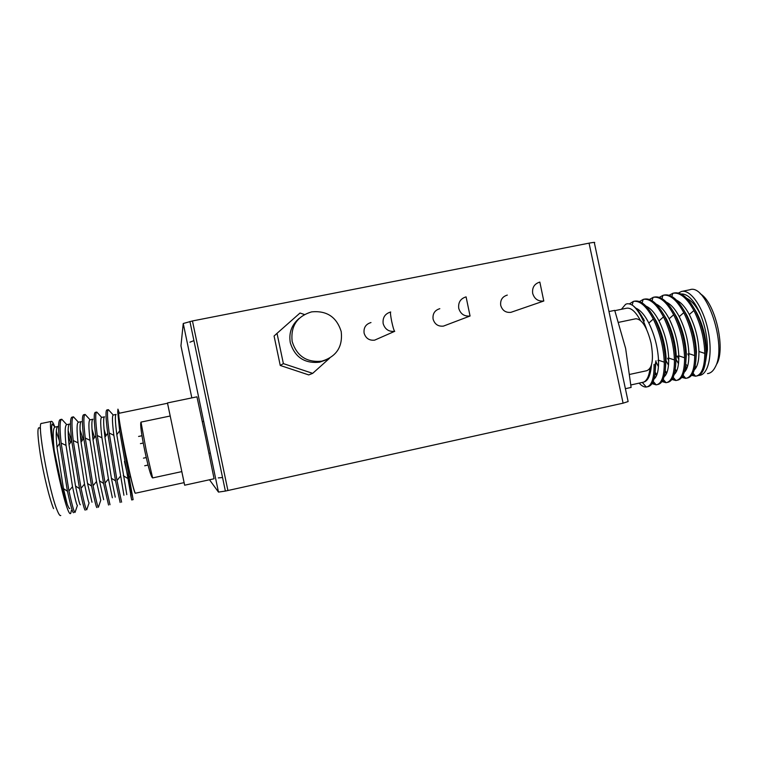 <?xml version="1.0" encoding="UTF-8"?>
<svg xmlns="http://www.w3.org/2000/svg" width="758" height="758" viewBox="0 0 758 758"><rect width="100%" height="100%" fill="white"/><g stroke="black" fill="none" stroke-linecap="round" stroke-linejoin="round"><path stroke-width="1.14" d="M370.984 322.548C365.801 324.13 363.508 327.655 364.096 333.113C365.744 338.333 369.25 340.683 374.623 340.152L378.043 338.646M439.811 308.686C434.741 310.24 432.496 313.717 433.093 319.127C434.722 324.291 438.162 326.622 443.43 326.111L446.036 325.125M507.301 295.089C502.317 296.615 500.128 300.064 500.725 305.408C502.336 310.524 505.728 312.836 510.892 312.343L512.967 311.623M292.152 341.47C296.795 356.127 306.706 362.684 321.875 361.159C336.438 356.639 342.891 346.776 341.214 331.568C336.656 317.034 326.821 310.467 311.699 311.86C297.041 316.257 290.532 326.13 292.152 341.47M299.164 318.398C291.612 324.822 288.665 332.961 290.314 342.815C294.881 357.245 304.64 363.707 319.582 362.191L325.912 359.974M329.664 358.146L312.684 373.353L283.378 363.622L277.021 333.34L300.016 313.026L304.403 314.513M312.684 373.353L308.743 374.916L280.252 365.46L274.074 336.031L277.021 333.34M283.378 363.622L280.252 365.46M189.926 342.199L193.925 340.626M191.831 397.893L180.954 345.847L183.237 323.505L192.456 320.956L589.061 243.147C593.827 242.257 595.589 242.143 594.367 242.806L628.126 401.56L623.085 403.171L589.061 243.147M218.295 477.91L222.549 477.531M209.492 479.767L218.475 492.094L225.382 491.07L623.085 403.171M135.275 493.25L184.09 482.638L183.862 481.51L184.658 485.205L214.088 478.762L205.731 437.84L196.957 396.832L167.48 402.934L167.812 404.63L167.518 403.256L118.788 413.337C118.286 415.592 120.579 429.18 125.648 454.089C130.509 477 133.721 490.047 135.275 493.25C134.734 493.174 133.105 487.46 130.367 476.128L122.398 439.109L133.133 499.636L131.693 499.948L130.575 494.576M184.658 485.205L167.48 402.934M170.19 416L167.812 404.63M40.506 428.943C37.142 424.376 37.076 432.837 40.288 454.317C43.538 474.48 49.621 499.266 53.553 508.618M51.478 421.382L41.586 423.419C36.327 420.709 49.147 492.188 57.39 510.835C58.906 514.492 60.034 516.056 60.763 515.516M109.569 410.988L108.318 409.661C106.963 410.267 107.257 418.046 109.209 432.989L117.026 480.525L121.593 502.175M108.214 409.68L106.869 409.964C105.485 410.523 105.769 418.302 107.721 433.301L115.538 480.847L120.143 502.488M98.294 413.716L96.73 412.049C95.214 412.693 95.385 420.51 97.251 435.499L105.068 483.111L110.005 504.714M96.617 412.077L95.281 412.352C93.736 412.949 93.888 420.766 95.754 435.812L103.571 483.433L108.555 505.027M87.018 416.483L85.104 414.446C83.427 415.128 83.475 422.973 85.247 438.01L93.073 485.707C96.133 500.441 97.905 507.633 98.388 507.263L100.748 500.327L96.503 481.501L90.013 440.341C88.544 427.332 88.544 420.491 90.022 419.828L92.931 419.221C91.481 419.885 91.51 426.716 93.007 439.716L99.487 480.856L103.657 499.693M84.981 414.474L83.645 414.749C81.94 415.375 81.978 423.239 83.74 438.323L91.576 486.03C94.646 500.811 96.437 507.993 96.929 507.585M75.734 419.297L73.441 416.853C71.603 417.563 71.517 425.456 73.204 440.531L81.04 488.304C84.185 503.056 86.09 510.219 86.734 509.821L89.103 502.867C88.658 503.104 87.132 496.841 84.526 484.078L78.036 442.852C76.643 429.805 76.757 422.936 78.377 422.244L81.286 421.637C79.704 422.329 79.618 429.189 81.04 442.227L87.521 483.433L92.012 502.232M73.299 416.881L71.982 417.156C70.106 417.819 70.02 425.712 71.697 440.853L79.533 488.635C82.698 503.426 84.612 510.589 85.275 510.143M64.449 422.159L61.739 419.269C59.73 420.008 59.531 427.938 61.123 443.06L68.959 490.919C72.209 505.671 74.227 512.825 75.042 512.389L75.042 512.38M61.587 419.297L60.27 419.572C58.243 420.264 58.015 428.204 59.607 443.383L67.453 491.25C70.712 506.041 72.759 513.194 73.573 512.711M71.404 510.352L70.75 513.318C66.477 520.234 45.347 418.776 51.591 421.363L51.639 421.363C52.378 421.457 53.43 423.277 54.784 426.83M132.394 496.073L124.454 461.433M105.959 435.765L104.054 429.189M94.542 437.527L92.002 429.151M93.49 439.024L92.571 435.897M83.077 439.28L80.045 429.691M82.035 440.796L80.357 435.319M71.574 441.033L68.135 430.648M70.522 442.558L68.248 435.405M56.31 431.198L57.826 436.163L56.291 431.397M59.323 440.616L57.826 436.163M57.949 426.479L54.964 427.086C53.06 427.844 52.728 434.779 53.97 447.902L54.292 450.906L53.78 447.817C51.62 433.822 51.089 425.882 52.188 423.997L55.012 427.076M57.892 426.479C56.026 427.228 55.722 434.163 56.983 447.267L63.483 488.626L67.187 504.193C68.504 507.386 69.357 508.836 69.755 508.571M67.187 504.193L62.327 488.872L54.292 450.906M54.32 426.318L52.188 423.997M122.398 439.109L117.736 412.106L119.641 430.809L131.693 499.958M69.66 424.054L66.685 424.66C64.923 425.39 64.705 432.287 66.022 445.372L72.512 486.674C75.203 499.437 76.833 505.69 77.42 505.425L75.042 512.389M69.613 424.054C67.888 424.774 67.689 431.672 69.035 444.747L75.525 486.03C78.188 498.792 79.789 505.046 80.339 504.781M115.254 497.153L111.407 478.279L104.936 437.205C103.363 424.253 103.23 417.45 104.538 416.824L101.638 417.421C100.293 418.056 100.397 424.859 101.951 437.83L108.432 478.923L112.355 497.788M108.366 409.661L113.245 415.014C112.013 415.63 112.222 422.405 113.852 435.338L123.924 495.258M113.207 415.024L116.097 414.427C114.932 415.033 115.169 421.789 116.817 434.713L126.813 494.633M117.736 412.106L117.935 409.149L119.366 413.224M183.862 481.51L181.797 471.599M140.997 422.102L170.209 416L181.816 471.599L152.642 477.928C151.136 477.18 148.511 468.131 144.778 450.792C141.301 433.529 140.041 423.959 140.997 422.102L146.237 450.489L152.642 477.928M138.591 436.447L141.964 435.736M140.438 443.629L143.243 443.042M144.702 465.772L148.037 465.052M143.461 458.154L146.247 457.557M608.987 311.557L614.719 310.373L625.625 348.415L631.111 387.433L625.388 388.693M650.013 368.369C649.094 375.987 646.981 380.563 643.665 382.117L630.94 384.95M707.498 373.609C710.653 373.258 713.25 371.041 715.287 366.967C727.443 345.743 706.342 282.971 689.808 289.764L681.944 291.385M687.828 353.891L688.889 356.156M695.171 366.285L696.185 367.488M678.41 293.033L681.48 291.479C690.453 288.997 703.197 307.132 708.048 330.431C713.022 353.702 708.559 374.793 699.189 375.437L698.687 375.466M693.873 374.196L692.793 373.561M686.994 368.037L685.488 366.029M685.251 367.725L686.416 369.326M692.111 374.689L695.332 375.902M677.87 356.042L678.817 358.307M691.618 375.362L695.607 376.224C701.538 375.153 704.599 367.545 704.798 353.408C704.343 338.523 700.705 324.234 693.892 310.534C686.89 297.885 679.917 292.114 672.99 293.232L669.162 295.26M652.022 383.643L656.182 384.865C661.668 383.899 664.359 376.338 664.273 362.172C663.572 347.249 659.915 332.876 653.311 319.033C646.536 306.241 639.913 300.367 633.442 301.39L629.292 303.958M639.136 383.16C641.723 385.917 644.092 387.205 646.261 387.044L646.28 387.044C651.624 386.106 654.22 378.555 654.069 364.38M661.961 381.577L666.074 382.695C671.683 381.71 674.468 374.13 674.449 359.965C673.815 345.061 670.157 330.706 663.496 316.891C656.674 304.147 649.966 298.292 643.371 299.344L639.525 301.542M652.496 382.847L655.869 384.477M656.182 384.865L653.188 381.369M671.882 379.502L675.937 380.535C681.66 379.512 684.54 371.932 684.597 357.776C684.019 342.872 680.371 328.536 673.663 314.769C666.775 302.054 659.981 296.226 653.273 297.297L649.435 299.438M643.731 318.995L643.684 319.592M655.225 372.282L656.864 374.85M662.445 380.81L665.78 382.326M666.074 382.695L663.193 379.322M681.764 377.437L685.8 378.375C691.618 377.332 694.584 369.733 694.707 355.587C694.195 340.702 690.557 326.385 683.792 312.647C676.847 299.96 669.968 294.17 663.146 295.26L659.308 297.344M665.24 370.747L666.756 373.031M672.365 378.773L675.662 380.175M675.937 380.535L673.161 377.276M675.264 369.269L676.61 371.193M682.257 376.726L685.516 378.034M668.319 358.098L668.698 359.046M647.559 386.769C652.913 385.831 655.509 378.28 655.338 364.096L655.983 360.761L655.092 372.889M641.476 315.679L644.366 320.909C640.737 313.746 636.928 308.639 632.93 305.569C637.952 309.927 642.443 317.64 646.403 328.716M657.489 384.59C662.956 383.614 665.638 376.044 665.543 361.898C664.87 346.974 661.213 332.601 654.58 318.767C647.796 305.938 641.164 300.054 634.683 301.134L633.906 301.296M667.4 382.42C672.971 381.397 675.748 373.827 675.719 359.69C675.103 344.786 671.455 330.431 664.775 316.626C657.925 303.835 651.207 297.989 644.613 299.088L643.845 299.239M677.282 380.251C682.958 379.199 685.819 371.609 685.857 357.501C685.308 342.597 681.669 328.271 674.933 314.504C668.025 301.741 661.213 295.923 654.514 297.041L653.756 297.202M687.127 378.09C692.916 377.001 695.863 369.402 695.977 355.312C695.484 340.418 691.846 326.111 685.052 312.381C678.088 299.656 671.2 293.867 664.378 295.014L663.638 295.165M696.953 375.94C702.837 374.803 705.878 367.204 706.049 353.133C705.622 338.248 701.993 323.96 695.152 310.268C688.131 297.572 681.148 291.811 674.222 292.976L673.492 293.128M681.688 294.341L681.812 293.933C687.999 294.17 693.902 300.291 699.52 312.277L700.629 314.958L699.35 312.438C695.522 305.313 691.315 300.585 686.72 298.273M705.897 358.648L706.465 349.874C706.011 337.064 702.799 324.756 696.839 312.959L694.072 308.307M700.629 314.958C705.234 326.395 707.498 337.964 707.422 349.665L705.632 361.32M681.812 293.933L681.12 294.038M685.715 364.096L687.601 366.237M677.235 356.175L678.789 359.472M685.128 368.492L686.331 369.516M676.278 359.766L678.486 363.717M684.692 370.596L685.393 371.003M694.29 369.923C697.483 366.787 699.037 360.647 698.942 351.494C698.45 338.674 695.238 326.357 689.306 314.542C685.431 307.255 681.196 302.48 676.581 300.215M716.897 363.84C725.918 347.96 714.794 301.599 700.165 293.744M695.787 361.547L696.431 352.034C695.92 339.214 692.708 326.897 686.795 315.072L683.583 309.709M667.627 358.25L668.708 360.609M675.113 370.311L676.449 371.515M684.247 372.225C687.478 369.193 689.022 363.006 688.88 353.664C688.33 340.835 685.118 328.498 679.234 316.654C675.312 309.207 671.038 304.384 666.415 302.177M666.178 360.874L668.48 365.233M674.686 372.548L675.53 373.078M685.658 364.427L686.36 354.204C685.8 341.384 682.588 329.038 676.714 317.185L673.085 311.15M658.001 360.325L658.56 361.604M665.069 372.102L666.547 373.514M674.175 374.528C677.434 371.6 678.969 365.375 678.789 355.843C678.192 343.004 674.971 330.649 669.134 318.777C665.164 311.159 660.862 306.289 656.22 304.138M656.011 361.831L658.437 366.683M664.652 374.49L665.638 375.153M675.492 367.27L676.269 356.383C675.653 343.554 672.431 331.189 666.604 319.308L662.568 312.637M654.988 373.865L656.599 375.504M664.084 376.821C667.362 374.016 668.897 367.753 668.679 358.022C668.016 345.184 664.794 332.809 658.996 320.899C654.978 313.12 650.648 308.193 646.005 306.118M654.59 376.413L655.708 377.219M665.306 370.094L666.14 358.572C665.477 345.724 662.246 333.349 656.456 321.439L652.032 314.153M653.955 379.123C657.262 376.451 658.787 370.15 658.522 360.211C657.821 347.363 654.59 334.97 648.839 323.041C644.764 315.072 640.406 310.098 635.754 308.099M651.463 365.024C650.563 375.371 647.957 381.066 643.665 382.117M621.399 309.302L625.54 304.384C627.406 303.238 629.87 303.636 632.93 305.569M614.823 310.657L626.506 308.241C630.893 307.464 635.517 311.5 640.387 320.359M394.738 331.331L394.7 331.331C388.816 331.909 384.969 329.323 383.16 323.59C382.506 317.63 384.979 313.774 390.597 312.002M470.083 316.001L470.055 316.01C464.294 316.56 460.523 314.001 458.732 308.326C458.078 302.404 460.513 298.595 466.047 296.88M543.818 301.002L543.78 301.011C538.142 301.542 534.447 299.003 532.675 293.393C532.012 287.538 534.39 283.776 539.8 282.09M227.912 490.53L192.456 320.956M218.475 492.094L183.237 323.505M56.983 447.267L59.607 443.383M63.483 488.626L67.453 491.25M61.805 419.269L66.732 424.651M61.123 443.06L66.022 445.372M68.959 490.919L72.512 486.674M75.525 486.03L79.533 488.635M81.04 488.304L84.526 484.078M73.498 416.853L78.415 422.234M73.204 440.531L78.036 442.852M69.035 444.747L71.697 440.853M87.521 483.433L91.576 486.03M93.073 485.707L96.503 481.501M85.161 414.446L90.06 419.818M85.247 438.01L90.013 440.341M81.04 442.227L83.74 438.323M99.487 480.856L103.571 483.433M105.068 483.111L108.432 478.923M96.778 412.049L101.676 417.412M97.251 435.499L101.951 437.83M93.007 439.716L95.754 435.812M111.407 478.279L115.538 480.847M117.026 480.525L120.323 476.356M109.209 432.989L113.852 435.338M104.936 437.205L107.721 433.301M123.298 475.721L127.458 478.27M128.945 477.947L130.367 476.128M116.817 434.713L119.641 430.809M629.917 374.367L646.726 370.719C652.382 368.473 653.832 359.226 651.046 342.976C647.01 327.115 641.922 319.042 635.791 318.758L618.793 322.311M695.152 310.268L696.839 312.959M706.049 353.133L706.465 349.874M689.306 314.542L693.892 310.534M671.844 296.454L672.791 293.28M698.942 351.494L704.798 353.408M692.992 373.182L695.579 376.224M683.091 375.229L685.772 378.375M695.977 355.312L696.431 352.034M688.88 353.664L694.707 355.587M679.234 316.654L683.792 312.647M661.971 298.586L662.956 295.317M685.052 312.381L686.795 315.072M685.857 357.501L686.36 354.204M678.789 355.843L684.597 357.776M669.134 318.777L673.663 314.769M652.07 300.718L653.083 297.344M674.933 314.504L676.714 317.185M675.719 359.69L676.269 356.383M668.679 358.022L674.449 359.965M658.996 320.899L663.496 316.891M642.14 302.868L643.182 299.391M664.775 316.626L666.604 319.308M665.543 361.898L666.14 358.572M658.522 360.211L664.273 362.172M648.839 323.041L653.311 319.033M632.153 305.076L633.252 301.438M654.58 318.767L656.456 321.439M642.339 382.487L646.28 387.044M390.702 311.983C390.199 312.362 390.531 315.499 391.687 321.401C392.976 327.323 393.98 330.64 394.7 331.331L374.623 340.152M466.085 296.871L470.055 316.01L443.43 326.111M539.838 282.08L543.78 301.011L510.892 312.343M321.875 361.159L319.582 362.191M225.382 491.07L189.917 321.487M208.943 453.312L210.307 453.009M202.32 421.666L203.694 421.382"/></g></svg>
